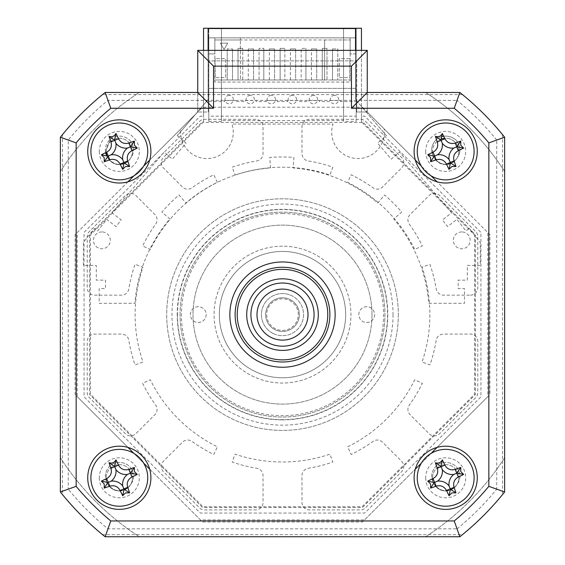 <?xml version="1.0" encoding="UTF-8"?>
<svg xmlns="http://www.w3.org/2000/svg" width="565" height="565" viewBox="0 0 565 565"><rect width="100%" height="100%" fill="white"/><g stroke="black" fill="none" stroke-linecap="round" stroke-linejoin="round"><path stroke-width="0.42" stroke-dasharray="2.83 2.12" d="M208.803 121.362L221.438 121.362L221.438 120.585L343.562 120.585L343.562 121.362L356.197 121.362L356.197 116.157L208.803 116.157L208.803 121.362L208.803 28.25L203.541 28.25L203.541 116.157L200.3 116.157L84.051 232.406L84.051 396.814L200.3 513.062L364.7 513.062L480.949 396.814L480.949 232.406L364.7 116.157L361.459 116.157L361.459 121.694L361.459 50.356M208.803 116.157L208.803 28.25L221.438 28.25L221.438 121.362M221.438 120.585L221.438 28.25L343.562 28.25L343.562 120.585M343.562 121.362L343.562 28.25L356.197 28.25L356.197 121.362M356.197 116.157L356.197 28.25L361.459 28.25L361.459 116.157M203.541 50.356L203.541 121.694L202.588 121.694L89.581 234.701L89.581 394.518L202.588 507.532L362.412 507.532L475.419 394.518L475.419 234.701L362.412 121.694L361.459 121.694M362.087 122.478L202.913 122.478L90.365 235.026L90.365 394.193L202.913 506.749L362.087 506.749L474.635 394.193L474.635 235.026L362.087 122.478M203.541 121.694L203.541 116.157M470.426 295.135A7.366 7.366 0 0 0 477.792 287.762L477.792 236.332A6.314 6.314 0 0 0 475.942 231.869L439.577 195.497A7.366 7.366 0 0 0 429.153 195.497L410.091 214.566A7.366 7.366 0 0 0 409.3 224.058A155.813 155.813 0 0 1 422.352 245.909L414.717 249.469A147.394 147.394 0 0 0 347.637 182.396L351.197 174.762A155.813 155.813 0 0 1 373.048 187.806A7.366 7.366 0 0 0 382.54 187.022L401.609 167.953A7.366 7.366 0 0 0 401.609 157.536L365.244 121.164A6.314 6.314 0 0 0 360.774 119.314L309.345 119.314A7.366 7.366 0 0 0 301.978 126.687L301.978 153.652A7.366 7.366 0 0 0 308.137 160.919A155.813 155.813 0 0 1 332.813 167.141L329.932 175.058A147.394 147.394 0 0 0 235.068 175.058L232.187 167.141A155.813 155.813 0 0 1 256.863 160.919A7.366 7.366 0 0 0 263.022 153.652L263.022 126.687A7.366 7.366 0 0 0 255.655 119.314L204.226 119.314A6.314 6.314 0 0 0 199.756 121.164L163.391 157.536A7.366 7.366 0 0 0 163.391 167.953L182.46 187.022A7.366 7.366 0 0 0 191.952 187.806A155.813 155.813 0 0 1 213.803 174.762L217.363 182.396A147.394 147.394 0 0 0 150.283 249.469L142.648 245.909A155.813 155.813 0 0 1 155.7 224.058A7.366 7.366 0 0 0 154.909 214.566L135.847 195.497A7.366 7.366 0 0 0 125.423 195.497L89.058 231.869A6.314 6.314 0 0 0 87.208 236.332L87.208 287.762A7.366 7.366 0 0 0 94.574 295.135L121.539 295.135A7.366 7.366 0 0 0 128.806 288.976A155.813 155.813 0 0 1 135.035 264.3L142.952 267.181A147.394 147.394 0 0 0 142.952 362.045L135.035 364.919A155.813 155.813 0 0 1 128.806 340.243A7.366 7.366 0 0 0 121.539 334.085L94.574 334.085A7.366 7.366 0 0 0 87.208 341.458L87.208 392.887A6.314 6.314 0 0 0 89.058 397.35L125.423 433.722A7.366 7.366 0 0 0 135.847 433.722L154.909 414.654A7.366 7.366 0 0 0 155.7 405.161A155.813 155.813 0 0 1 142.648 383.31L150.283 379.751A147.394 147.394 0 0 0 217.363 446.823L213.803 454.465A155.813 155.813 0 0 1 191.952 441.413A7.366 7.366 0 0 0 182.46 442.197L163.391 461.266A7.366 7.366 0 0 0 163.391 471.69L199.756 508.055A6.314 6.314 0 0 0 204.226 509.905L255.655 509.905A7.366 7.366 0 0 0 263.022 502.532L263.022 475.568A7.366 7.366 0 0 0 256.863 468.3A155.813 155.813 0 0 1 232.187 462.078L235.068 454.161A147.394 147.394 0 0 0 329.932 454.161L332.813 462.078A155.813 155.813 0 0 1 308.137 468.3A7.366 7.366 0 0 0 301.978 475.568L301.978 502.532A7.366 7.366 0 0 0 309.345 509.905L360.774 509.905A6.314 6.314 0 0 0 365.244 508.055L401.609 471.69A7.366 7.366 0 0 0 401.609 461.266L382.54 442.197A7.366 7.366 0 0 0 373.048 441.413A155.813 155.813 0 0 1 351.197 454.465L347.637 446.823A147.394 147.394 0 0 0 414.717 379.751L422.352 383.31A155.813 155.813 0 0 1 409.3 405.161A7.366 7.366 0 0 0 410.091 414.654L429.153 433.722A7.366 7.366 0 0 0 439.577 433.722L475.942 397.35A6.314 6.314 0 0 0 477.792 392.887L477.792 341.458A7.366 7.366 0 0 0 470.426 334.085L443.461 334.085A7.366 7.366 0 0 0 436.194 340.243A155.813 155.813 0 0 1 429.965 364.919L422.048 362.045A147.394 147.394 0 0 0 422.048 267.181L429.965 264.3A155.813 155.813 0 0 1 436.194 288.976A7.366 7.366 0 0 0 443.461 295.135L470.426 295.135M87.73 477.792A31.584 31.584 0 0 0 119.314 509.376A31.584 31.584 0 0 0 150.897 477.792A31.584 31.584 0 0 0 119.314 446.209A31.584 31.584 0 0 0 87.73 477.792M414.103 477.792A31.584 31.584 0 0 0 445.686 509.376A31.584 31.584 0 0 0 477.27 477.792A31.584 31.584 0 0 0 445.686 446.209A31.584 31.584 0 0 0 414.103 477.792M414.103 151.427A31.584 31.584 0 0 0 445.686 183.011A31.584 31.584 0 0 0 477.27 151.427A31.584 31.584 0 0 0 445.686 119.844A31.584 31.584 0 0 0 414.103 151.427M87.73 151.427A31.584 31.584 0 0 0 119.314 183.011A31.584 31.584 0 0 0 150.897 151.427A31.584 31.584 0 0 0 119.314 119.844A31.584 31.584 0 0 0 87.73 151.427M229.863 314.613A52.637 52.637 0 0 0 282.5 367.25A52.637 52.637 0 0 0 335.137 314.613A52.637 52.637 0 0 0 282.5 261.969A52.637 52.637 0 0 0 229.863 314.613A52.637 52.637 0 0 0 282.5 367.25A52.637 52.637 0 0 0 335.137 314.613A52.637 52.637 0 0 0 282.5 261.969A52.637 52.637 0 0 0 229.863 314.613A52.637 52.637 0 0 1 282.5 261.969A52.637 52.637 0 0 1 335.137 314.613A52.637 52.637 0 0 1 282.5 367.25A52.637 52.637 0 0 1 229.863 314.613A52.637 52.637 0 0 0 282.5 367.25A52.637 52.637 0 0 0 335.137 314.613A52.637 52.637 0 0 0 282.5 261.969A52.637 52.637 0 0 0 229.863 314.613M367.25 92.469L367.25 112.004L367.25 92.469L459.854 92.469A284.252 284.252 0 0 1 504.637 137.253L504.637 491.967A284.252 284.252 0 0 1 459.854 536.75L105.147 536.75A284.252 284.252 0 0 1 60.363 491.967L60.363 137.253A284.252 284.252 0 0 1 105.147 92.469L197.75 92.469L197.75 112.004L197.75 92.469M415.303 160.057L367.25 112.004L356.72 112.004L356.72 60.886L208.28 60.886L208.28 112.004L197.75 112.004L149.697 160.057M197.75 50.356L367.25 50.356M99.313 151.427A20.001 20.001 0 0 0 119.314 171.428A20.001 20.001 0 0 0 139.322 151.427A20.001 20.001 0 0 0 119.314 131.426A20.001 20.001 0 0 0 99.313 151.427M425.678 477.792A20.001 20.001 0 0 0 445.686 497.793A20.001 20.001 0 0 0 465.687 477.792A20.001 20.001 0 0 0 445.686 457.791A20.001 20.001 0 0 0 425.678 477.792M99.313 477.792A20.001 20.001 0 0 0 119.314 497.793A20.001 20.001 0 0 0 139.322 477.792A20.001 20.001 0 0 0 119.314 457.791A20.001 20.001 0 0 0 99.313 477.792M425.678 151.427A20.001 20.001 0 0 0 445.686 171.428A20.001 20.001 0 0 0 465.687 151.427A20.001 20.001 0 0 0 445.686 131.426A20.001 20.001 0 0 0 425.678 151.427M143.672 166.089L133.976 175.779M127.951 181.81L77.207 232.554L77.207 396.665L127.951 447.409M133.976 453.441L143.672 463.138M149.697 469.162L200.441 519.906L364.559 519.906L415.303 469.162M421.328 463.138L431.024 453.441M437.049 447.409L487.793 396.665L487.793 232.554L437.049 181.81M431.024 175.779L421.328 166.089M356.72 112.004L356.72 60.886L208.28 60.886L208.28 112.004L197.75 112.004L180.849 128.905A26.322 26.322 0 0 0 209.446 158.44A26.322 26.322 0 0 0 231.975 124.053L333.025 124.053A26.322 26.322 0 0 0 355.555 158.44A26.322 26.322 0 0 0 384.151 128.905L367.25 112.004L356.72 112.004M106.156 477.792A13.157 13.157 0 0 1 119.314 464.635A13.157 13.157 0 0 1 132.478 477.792A13.157 13.157 0 0 0 119.314 464.635A13.157 13.157 0 0 0 106.156 477.792A13.157 13.157 0 0 0 119.314 490.957A13.157 13.157 0 0 0 132.478 477.792A13.157 13.157 0 0 1 119.314 490.957A13.157 13.157 0 0 1 106.156 477.792M432.522 477.792A13.157 13.157 0 0 1 445.686 464.635A13.157 13.157 0 0 1 458.844 477.792A13.157 13.157 0 0 0 445.686 464.635A13.157 13.157 0 0 0 432.522 477.792A13.157 13.157 0 0 0 445.686 490.957A13.157 13.157 0 0 0 458.844 477.792A13.157 13.157 0 0 1 445.686 490.957A13.157 13.157 0 0 1 432.522 477.792M441.3 139.018A13.157 13.157 0 0 0 432.522 151.427A13.157 13.157 0 0 1 445.686 138.27A13.157 13.157 0 0 1 458.844 151.427A13.157 13.157 0 0 0 444.676 138.305M106.905 155.806A13.157 13.157 0 0 0 132.478 151.427A13.157 13.157 0 0 1 119.314 164.584A13.157 13.157 0 0 1 106.156 151.427A13.157 13.157 0 0 1 119.314 138.27A13.157 13.157 0 0 1 132.478 151.427A13.157 13.157 0 0 0 119.314 138.27A13.157 13.157 0 0 0 106.192 152.43M398.311 314.613A115.811 115.811 0 0 1 282.5 430.417A115.811 115.811 0 0 1 166.689 314.613A115.811 115.811 0 0 1 282.5 198.802A115.811 115.811 0 0 1 398.311 314.613A115.811 115.811 0 0 1 282.5 430.417A115.811 115.811 0 0 1 166.689 314.613A115.811 115.811 0 0 1 282.5 198.802A115.811 115.811 0 0 1 398.311 314.613M180.066 314.613A102.434 102.434 0 0 1 282.5 212.172A102.434 102.434 0 0 1 384.935 314.613A102.434 102.434 0 0 1 282.5 417.048A102.434 102.434 0 0 1 180.066 314.613A102.434 102.434 0 0 1 282.5 212.172A102.434 102.434 0 0 1 384.935 314.613A102.434 102.434 0 0 1 282.5 417.048A102.434 102.434 0 0 1 180.066 314.613M462.46 534.645L459.854 536.75L105.147 536.75L102.54 534.645L462.46 534.645M62.468 494.573L60.363 491.967L60.363 137.253L62.468 134.647L62.468 494.573A284.252 284.252 0 0 0 102.54 534.645M462.46 94.574L102.54 94.574L105.147 92.469A284.252 284.252 0 0 0 60.363 137.253L60.363 491.967L68.273 489.17A276.341 276.341 0 0 0 107.936 528.84L457.064 528.84L459.854 536.75A284.252 284.252 0 0 0 504.637 491.967L504.637 137.253A284.252 284.252 0 0 0 459.854 92.469L462.46 94.574A284.252 284.252 0 0 1 502.532 134.647L504.637 137.253A284.252 284.252 0 0 0 459.854 92.469L105.147 92.469L459.854 92.469L457.064 100.386L107.936 100.386A276.341 276.341 0 0 0 68.273 140.049L68.273 489.17M502.532 134.647L502.532 494.573L504.637 491.967L496.727 489.17L496.727 140.049L504.637 137.253M102.54 94.574A284.252 284.252 0 0 0 62.468 134.647M68.273 140.049L60.363 137.253A284.252 284.252 0 0 1 105.147 92.469L107.936 100.386M459.854 536.75L105.147 536.75A284.252 284.252 0 0 1 60.363 491.967A284.252 284.252 0 0 0 105.147 536.75L107.936 528.84M457.064 528.84A276.341 276.341 0 0 0 496.727 489.17M496.727 140.049A276.341 276.341 0 0 0 457.064 100.386M458.844 151.427A13.157 13.157 0 0 1 445.686 164.584A13.157 13.157 0 0 1 432.522 151.427A13.157 13.157 0 0 0 445.686 164.584A13.157 13.157 0 0 0 458.844 151.427M362.455 107.209L489.897 234.659L489.897 394.561L362.455 522.011L202.545 522.011L75.103 394.561L75.103 234.659L202.545 107.209L362.455 107.209M235.125 314.613A47.375 47.375 0 0 0 282.5 361.988A47.375 47.375 0 0 0 329.875 314.613A47.375 47.375 0 0 0 282.5 267.238A47.375 47.375 0 0 0 235.125 314.613A47.375 47.375 0 0 0 282.5 361.988A47.375 47.375 0 0 0 329.875 314.613A47.375 47.375 0 0 1 282.5 361.988A47.375 47.375 0 0 1 235.125 314.613A47.375 47.375 0 0 1 282.5 267.238A47.375 47.375 0 0 1 329.875 314.613A47.375 47.375 0 0 0 282.5 267.238A47.375 47.375 0 0 0 235.125 314.613M219.333 314.613A63.167 63.167 0 0 0 282.5 377.78A63.167 63.167 0 0 0 345.667 314.613A63.167 63.167 0 0 0 282.5 251.439A63.167 63.167 0 0 0 219.333 314.613A63.167 63.167 0 0 1 282.5 251.439A63.167 63.167 0 0 1 345.667 314.613A63.167 63.167 0 0 1 282.5 377.78A63.167 63.167 0 0 1 219.333 314.613A63.167 63.167 0 0 0 282.5 377.78A63.167 63.167 0 0 0 345.667 314.613A63.167 63.167 0 0 0 282.5 251.439A63.167 63.167 0 0 0 219.333 314.613A63.167 63.167 0 0 1 282.5 251.439A63.167 63.167 0 0 1 345.667 314.613A63.167 63.167 0 0 1 282.5 377.78A63.167 63.167 0 0 1 219.333 314.613M371.989 314.613A89.489 89.489 0 0 1 282.5 404.095A89.489 89.489 0 0 1 193.011 314.613A89.489 89.489 0 0 1 282.5 225.124A89.489 89.489 0 0 1 371.989 314.613A89.489 89.489 0 0 1 282.5 404.095A89.489 89.489 0 0 1 193.011 314.613A89.489 89.489 0 0 1 282.5 225.124A89.489 89.489 0 0 1 371.989 314.613M198.28 306.717A7.896 7.896 0 0 0 190.384 314.613A7.896 7.896 0 0 0 198.28 322.509A7.896 7.896 0 0 0 206.176 314.613A7.896 7.896 0 0 0 198.28 306.717A7.896 7.896 0 0 0 190.384 314.613A7.896 7.896 0 0 0 198.28 322.509A7.896 7.896 0 0 0 206.176 314.613A7.896 7.896 0 0 0 198.28 306.717M282.5 213.542A101.071 101.071 0 0 1 383.571 314.613A101.071 101.071 0 0 1 282.5 415.678A101.071 101.071 0 0 1 181.429 314.613A101.071 101.071 0 0 1 282.5 213.542M282.5 419.887A105.281 105.281 0 0 0 387.781 314.613A105.281 105.281 0 0 0 282.5 209.333A105.281 105.281 0 0 0 177.219 314.613A105.281 105.281 0 0 0 282.5 419.887M366.72 306.717A7.896 7.896 0 0 0 358.824 314.613A7.896 7.896 0 0 0 366.72 322.509A7.896 7.896 0 0 0 374.616 314.613A7.896 7.896 0 0 0 366.72 306.717A7.896 7.896 0 0 0 358.824 314.613A7.896 7.896 0 0 0 366.72 322.509A7.896 7.896 0 0 0 374.616 314.613A7.896 7.896 0 0 0 366.72 306.717M282.5 246.178A68.429 68.429 0 0 0 214.071 314.613A68.429 68.429 0 0 0 282.5 383.042A68.429 68.429 0 0 0 350.929 314.613A68.429 68.429 0 0 0 282.5 246.178A68.429 68.429 0 0 0 214.071 314.613A68.429 68.429 0 0 0 282.5 383.042A68.429 68.429 0 0 0 350.929 314.613A68.429 68.429 0 0 0 282.5 246.178M355.512 50.356L355.512 99.595L355.512 28.533L208.125 28.533L208.125 99.595L177.255 135.607L186.047 143.143L172.346 159.132L164.133 152.091L112.061 212.836L121.2 219.947L116.03 226.593L106.714 219.354L97.667 230.986L94.341 228.401L83.366 242.512L83.366 265.409L96.304 265.409L96.304 280.148L105.478 280.148L105.478 288.574L99.158 288.574L99.158 303.313L134.887 303.313A147.394 147.394 0 0 1 169.917 218.966L161.922 212.115A157.918 157.918 0 0 1 179.041 194.996L185.892 202.99A147.394 147.394 0 0 1 270.522 167.932L269.71 157.437A157.918 157.918 0 0 1 293.927 157.437L293.122 167.932A147.394 147.394 0 0 1 377.745 202.99L384.595 194.996A157.918 157.918 0 0 1 401.715 212.115L393.727 218.966A147.394 147.394 0 0 1 428.757 303.313L464.479 303.313L464.479 288.574L458.166 288.574L458.166 280.148L467.333 280.148L467.333 265.409L480.271 265.409L480.271 242.512L469.296 228.401L465.97 230.986L456.923 219.354L447.607 226.593L442.437 219.947L451.576 212.836L399.504 152.091L391.291 159.132L377.589 143.143L386.382 135.607L355.512 99.595L386.382 135.607M208.125 50.356L208.125 99.595L177.255 135.607M101.877 231.933A8.426 8.426 0 0 0 93.458 240.358A8.426 8.426 0 0 0 101.877 248.784A8.426 8.426 0 0 0 110.302 240.358A8.426 8.426 0 0 0 101.877 231.933M250.239 95.386A4.209 4.209 0 0 0 246.022 99.595A4.209 4.209 0 0 0 250.239 103.805A4.209 4.209 0 0 0 254.448 99.595A4.209 4.209 0 0 0 250.239 95.386M313.406 95.386A4.209 4.209 0 0 0 309.189 99.595A4.209 4.209 0 0 0 313.406 103.805A4.209 4.209 0 0 0 317.615 99.595A4.209 4.209 0 0 0 313.406 95.386M292.345 95.386A4.209 4.209 0 0 0 288.136 99.595A4.209 4.209 0 0 0 292.345 103.805A4.209 4.209 0 0 0 296.561 99.595A4.209 4.209 0 0 0 292.345 95.386M271.292 95.386A4.209 4.209 0 0 0 267.083 99.595A4.209 4.209 0 0 0 271.292 103.805A4.209 4.209 0 0 0 275.501 99.595A4.209 4.209 0 0 0 271.292 95.386M334.459 95.386A4.209 4.209 0 0 0 330.25 99.595A4.209 4.209 0 0 0 334.459 103.805A4.209 4.209 0 0 0 338.668 99.595A4.209 4.209 0 0 0 334.459 95.386M229.178 95.386A4.209 4.209 0 0 0 224.969 99.595A4.209 4.209 0 0 0 229.178 103.805A4.209 4.209 0 0 0 233.387 99.595A4.209 4.209 0 0 0 229.178 95.386M461.76 231.933A8.426 8.426 0 0 0 453.335 240.358A8.426 8.426 0 0 0 461.76 248.784A8.426 8.426 0 0 0 470.186 240.358A8.426 8.426 0 0 0 461.76 231.933M240.386 39.96L240.386 37.855L214.855 37.855L214.855 39.96L214.855 37.855L350.145 37.855L350.145 82.073L350.145 37.855L350.145 53.901L350.145 37.855L324.614 37.855L356.197 37.855L356.197 53.901L356.197 37.855L208.803 37.855L208.803 117.866L208.803 92.469L139.378 92.469A264.251 264.251 0 0 0 60.363 171.492L60.363 457.728A264.251 264.251 0 0 0 139.378 536.75L425.622 536.75A264.251 264.251 0 0 0 504.637 457.728L504.637 171.492A264.251 264.251 0 0 0 425.622 92.469L356.197 92.469L356.197 117.866L356.197 37.855L356.197 88.387L208.803 88.387L208.803 92.469L356.197 92.469L356.197 88.387L208.803 88.387L208.803 37.855L214.855 37.855L214.855 53.901L214.855 37.855L208.803 37.855L208.803 53.901L214.855 53.901L208.803 53.901L208.803 37.855L240.386 37.855L240.386 79.969L324.614 79.969L324.614 39.96L350.145 39.96L214.855 39.96L240.386 39.96L240.386 79.969L214.855 79.969L214.855 82.073L350.145 82.073L214.855 82.073L214.855 79.969L238.02 79.969L238.02 48.385L242.759 48.385L238.02 48.385L238.02 79.969L242.759 79.969L242.759 48.385L242.759 79.969L259.074 79.969L259.074 48.385L263.813 48.385L259.074 48.385L259.074 79.969L263.813 79.969L263.813 48.385L263.813 79.969L280.134 79.969L280.134 48.385L284.866 48.385L280.134 48.385L280.134 79.969L284.866 79.969L284.866 48.385L284.866 79.969L301.187 79.969L301.187 48.385L305.926 48.385L301.187 48.385L301.187 79.969L305.926 79.969L305.926 48.385L305.926 79.969L322.241 79.969L322.241 48.385L326.98 48.385L322.241 48.385L322.241 79.969L326.98 79.969L326.98 48.385L326.98 79.969L350.145 79.969L214.855 79.969L214.855 39.96L214.855 79.969L350.145 79.969L324.614 79.969L324.614 39.96M504.637 171.492A264.251 264.251 0 0 0 425.622 92.469L139.378 92.469A264.251 264.251 0 0 0 60.363 171.492L60.363 457.728A264.251 264.251 0 0 0 139.378 536.75L425.622 536.75A264.251 264.251 0 0 0 504.637 457.728M215.124 58.647L215.124 77.596L225.647 77.596L225.647 58.647L215.124 58.647L215.124 77.596L225.647 77.596L225.647 58.647L215.124 58.647M248.282 48.908L248.282 79.969L248.282 48.908L253.551 48.908L253.551 79.969L253.551 48.908L248.282 48.908M248.282 79.969L253.551 79.969L248.282 79.969M269.343 79.969L269.343 48.908L269.343 79.969L274.604 79.969L274.604 48.908L274.604 79.969L269.343 79.969M269.343 48.908L274.604 48.908L269.343 48.908M290.396 79.969L290.396 48.908L290.396 79.969L295.657 79.969L295.657 48.908L295.657 79.969L290.396 79.969M290.396 48.908L295.657 48.908L290.396 48.908M311.449 79.969L311.449 48.908L311.449 79.969L316.718 79.969L316.718 48.908L316.718 79.969L311.449 79.969M311.449 48.908L316.718 48.908L311.449 48.908M227.229 48.908L227.229 79.969L232.49 79.969L232.49 48.908L232.49 79.969L227.229 79.969L227.229 48.908L232.49 48.908L227.229 48.908M332.51 48.908L337.771 48.908L337.771 79.969L337.771 48.908L332.51 48.908L332.51 79.969L337.771 79.969L332.51 79.969L332.51 48.908M339.353 77.596L349.876 77.596L349.876 58.647L339.353 58.647L339.353 77.596L349.876 77.596L349.876 58.647L339.353 58.647L339.353 77.596M227.752 43.117L224.072 49.501L220.385 43.117L227.752 43.117L220.385 43.117L224.072 49.501L227.752 43.117M350.145 37.855L356.197 37.855L350.145 37.855M356.197 53.901L350.145 53.901L356.197 53.901M208.803 101.552L224.595 101.552L224.595 100.499L235.125 100.499L235.125 101.552L245.655 101.552L245.655 100.499L256.178 100.499L256.178 101.552L266.708 101.552L266.708 100.499L277.238 100.499L277.238 101.552L287.762 101.552L287.762 100.499L298.292 100.499L298.292 101.552L308.822 101.552L308.822 100.499L319.345 100.499L319.345 101.552L329.875 101.552L329.875 100.499L340.405 100.499L340.405 101.552L356.197 101.552M443.695 136.236A15.319 15.319 0 0 1 456.449 140.53C461.711 148.101 460.962 154.987 454.196 161.187C447.621 165.835 441.47 165.347 435.742 159.726C430.064 152.607 430.375 145.714 436.667 139.039A15.319 15.319 0 0 1 442.028 136.553M435.742 486.091C430.064 478.972 430.375 472.079 436.667 465.405A15.319 15.319 0 0 1 456.449 466.895C461.711 474.473 460.962 481.352 454.196 487.553C447.621 492.2 441.47 491.712 435.742 486.091C430.064 478.972 430.375 472.079 436.667 465.405A15.319 15.319 0 0 1 456.449 466.895C461.711 474.473 460.962 481.352 454.196 487.553C447.621 492.2 441.47 491.712 435.742 486.091M105.563 152.734L110.302 139.039A15.319 15.319 0 0 1 130.077 140.53C135.346 148.101 134.597 154.987 127.831 161.187C121.256 165.835 115.105 165.347 109.37 159.726L106.524 155.672M109.37 486.091C103.699 478.972 104.009 472.079 110.302 465.405A15.319 15.319 0 0 1 130.077 466.895C135.346 474.473 134.597 481.352 127.831 487.553C121.256 492.2 115.105 491.712 109.37 486.091C103.699 478.972 104.009 472.079 110.302 465.405A15.319 15.319 0 0 1 130.077 466.895C135.346 474.473 134.597 481.352 127.831 487.553C121.256 492.2 115.105 491.712 109.37 486.091M436.667 139.039A15.319 15.319 0 0 1 456.449 140.53C461.711 148.101 460.962 154.987 454.196 161.187C447.621 165.835 441.47 165.347 435.742 159.726C430.064 152.607 430.375 145.714 436.667 139.039M177.459 314.613A105.041 105.041 0 0 0 282.5 419.647A105.041 105.041 0 0 0 387.541 314.613A105.041 105.041 0 0 0 282.5 209.573A105.041 105.041 0 0 0 177.459 314.613M110.302 139.039A15.319 15.319 0 0 1 130.077 140.53C135.346 148.101 134.597 154.987 127.831 161.187C121.256 165.835 115.105 165.347 109.37 159.726C103.699 152.607 104.009 145.714 110.302 139.039M246.707 314.613A35.793 35.793 0 0 1 282.5 278.813A35.793 35.793 0 0 1 318.293 314.613A35.793 35.793 0 0 1 282.5 350.406A35.793 35.793 0 0 1 246.707 314.613A35.793 35.793 0 0 1 282.5 278.813A35.793 35.793 0 0 1 318.293 314.613A35.793 35.793 0 0 1 282.5 350.406A35.793 35.793 0 0 1 246.707 314.613A35.793 35.793 0 0 1 282.5 278.813A35.793 35.793 0 0 1 318.293 314.613A35.793 35.793 0 0 1 282.5 350.406A35.793 35.793 0 0 1 246.707 314.613M327.771 314.613A45.271 45.271 0 0 1 282.5 359.884A45.271 45.271 0 0 1 237.229 314.613A45.271 45.271 0 0 1 282.5 269.343A45.271 45.271 0 0 1 327.771 314.613M268.453 342.899A31.584 31.584 0 0 0 310.785 328.661A31.584 31.584 0 0 0 296.547 286.321A31.584 31.584 0 0 0 254.215 300.559A31.584 31.584 0 0 0 268.453 342.899M293.849 291.766A25.503 25.503 0 0 1 305.34 325.956A25.503 25.503 0 0 1 271.151 337.453A25.503 25.503 0 0 1 259.66 303.264A25.503 25.503 0 0 1 293.849 291.766M289.993 299.521A16.844 16.844 0 0 1 297.586 322.106A16.844 16.844 0 0 1 275.007 329.699A16.844 16.844 0 0 1 267.415 307.12A16.844 16.844 0 0 1 289.993 299.521A16.844 16.844 0 0 1 297.586 322.106A16.844 16.844 0 0 1 275.007 329.699A16.844 16.844 0 0 1 267.415 307.12A16.844 16.844 0 0 1 289.993 299.521M273.135 333.47A21.053 21.053 0 0 0 301.357 323.978A21.053 21.053 0 0 0 291.865 295.749A21.053 21.053 0 0 1 301.357 323.978A21.053 21.053 0 0 1 273.135 333.47A21.053 21.053 0 0 1 263.643 305.241A21.053 21.053 0 0 1 291.865 295.749A21.053 21.053 0 0 0 263.643 305.241A21.053 21.053 0 0 0 273.135 333.47M289.527 300.467A15.792 15.792 0 0 1 296.646 321.633A15.792 15.792 0 0 1 275.473 328.752A15.792 15.792 0 0 1 268.354 307.586A15.792 15.792 0 0 1 289.527 300.467M393.042 314.613A110.542 110.542 0 0 1 282.5 425.155A110.542 110.542 0 0 1 171.958 314.613A110.542 110.542 0 0 1 282.5 204.064A110.542 110.542 0 0 1 393.042 314.613"/><path stroke-width="0.85" d="M203.541 50.356L203.541 28.25L361.459 28.25L361.459 50.356M87.73 477.792A31.584 31.584 0 0 0 119.314 509.376A31.584 31.584 0 0 0 150.897 477.792A31.584 31.584 0 0 0 119.314 446.209A31.584 31.584 0 0 0 87.73 477.792M414.103 477.792A31.584 31.584 0 0 0 445.686 509.376A31.584 31.584 0 0 0 477.27 477.792A31.584 31.584 0 0 0 445.686 446.209A31.584 31.584 0 0 0 414.103 477.792M414.103 151.427A31.584 31.584 0 0 0 445.686 183.011A31.584 31.584 0 0 0 477.27 151.427A31.584 31.584 0 0 0 445.686 119.844A31.584 31.584 0 0 0 414.103 151.427M87.73 151.427A31.584 31.584 0 0 0 119.314 183.011A31.584 31.584 0 0 0 150.897 151.427A31.584 31.584 0 0 0 119.314 119.844A31.584 31.584 0 0 0 87.73 151.427M229.863 314.613A52.637 52.637 0 0 0 282.5 367.25A52.637 52.637 0 0 0 335.137 314.613A52.637 52.637 0 0 0 282.5 261.969A52.637 52.637 0 0 0 229.863 314.613M351.458 66.147L213.542 66.147L197.75 50.356L367.25 50.356L367.25 92.469L459.854 92.469L454.232 108.261L351.458 108.261L351.458 66.147L367.25 50.356L367.25 92.469L351.458 108.261M197.75 92.469L197.75 50.356L197.75 92.469L213.542 108.261L110.768 108.261L105.147 92.469L197.75 92.469M60.363 137.253A284.252 284.252 0 0 1 105.147 92.469A284.252 284.252 0 0 0 60.363 137.253L76.155 142.874L76.155 486.345L60.363 491.967L60.363 137.253M488.845 486.345L504.637 491.967L504.637 137.253A284.252 284.252 0 0 0 459.854 92.469A284.252 284.252 0 0 1 504.637 137.253L504.637 491.967A284.252 284.252 0 0 1 459.854 536.75L105.147 536.75L110.768 520.958L454.232 520.958A268.46 268.46 0 0 0 488.845 486.345L488.845 142.874A268.46 268.46 0 0 0 454.232 108.261M149.697 160.057L143.672 166.089M133.976 175.779L127.951 181.81M127.951 447.409L133.976 453.441M143.672 463.138L149.697 469.162M415.303 469.162L421.328 463.138M431.024 453.441L437.049 447.409M437.049 181.81L431.024 175.779M421.328 166.089L415.303 160.057M504.637 137.253L488.845 142.874M504.637 491.967A284.252 284.252 0 0 1 459.854 536.75L454.232 520.958M105.147 536.75A284.252 284.252 0 0 1 60.363 491.967A284.252 284.252 0 0 0 105.147 536.75M444.676 138.305A13.157 13.157 0 0 0 441.3 139.018M106.192 152.43A13.157 13.157 0 0 0 106.905 155.806M462.46 534.645A284.252 284.252 0 0 0 502.532 494.573M355.512 50.356L355.512 28.533L208.125 28.533L208.125 50.356M125.55 492.878L122.654 495.731A71.925 19.824 -112.4 0 1 120.105 490.455C117.774 486.387 114.335 484.961 109.794 486.168A71.925 19.824 157.6 0 1 104.25 488.089L104.235 484.028L101.375 481.133A71.925 19.824 -22.4 0 1 106.658 478.583C110.719 476.253 112.145 472.813 110.938 468.272A71.925 19.824 -112.4 0 1 109.024 462.728C112.11 463.639 114.434 462.679 115.98 459.854A71.925 19.824 67.6 0 1 118.53 465.136C120.861 469.197 124.293 470.624 128.841 469.416A71.925 19.824 -22.4 0 1 134.378 467.495L134.399 471.563L137.253 474.452A71.925 19.824 157.6 0 1 131.977 477.008C127.916 479.332 126.489 482.771 127.697 487.32A71.925 19.824 67.6 0 1 129.611 492.857L125.55 492.878M122.697 485.971A12.409 12.409 0 0 1 127.492 474.416A12.409 12.409 0 0 1 115.938 469.621A12.409 12.409 0 0 1 111.143 481.168A12.409 12.409 0 0 1 122.697 485.971L124.06 489.276L122.654 495.731M93.048 488.647A28.427 28.427 0 0 0 130.169 504.065A28.427 28.427 0 0 0 145.586 466.937A28.427 28.427 0 0 0 108.466 451.52A28.427 28.427 0 0 0 93.048 488.647M111.143 481.168L107.837 482.538L101.375 481.133M115.938 469.621L114.737 466.704L110.938 468.272M109.024 462.728L114.737 466.704L118.53 465.136M114.575 466.309L115.98 459.854M127.492 474.416L130.409 473.209L128.841 469.416M134.378 467.495L130.409 473.209L131.977 477.008M130.798 473.046L137.253 474.452M124.06 489.276L129.611 492.857M107.837 482.538L104.25 488.089M504.637 457.728L504.637 171.492M442.028 136.553A15.319 15.319 0 0 1 443.695 136.236M106.524 155.672L105.563 152.734M451.915 492.878L449.02 495.731A71.925 19.824 -112.4 0 1 446.47 490.455C444.139 486.387 440.707 484.961 436.159 486.168A71.925 19.824 157.6 0 1 430.622 488.089L430.601 484.028L427.747 481.133A71.925 19.824 -22.4 0 1 433.023 478.583C437.084 476.253 438.511 472.813 437.303 468.272A71.925 19.824 -112.4 0 1 435.389 462.728C438.482 463.639 440.799 462.679 442.346 459.854A71.925 19.824 67.6 0 1 444.895 465.136C447.226 469.197 450.665 470.624 455.206 469.416A71.925 19.824 -22.4 0 1 460.75 467.495L460.765 471.563L463.625 474.452A71.925 19.824 157.6 0 1 458.342 477.008C454.281 479.332 452.855 482.771 454.062 487.32A71.925 19.824 67.6 0 1 455.976 492.857L451.915 492.878M449.062 485.971A12.409 12.409 0 0 1 453.857 474.416A12.409 12.409 0 0 1 442.303 469.621A12.409 12.409 0 0 1 437.508 481.168A12.409 12.409 0 0 1 449.062 485.971L450.425 489.276L449.02 495.731M419.414 488.647A28.427 28.427 0 0 0 456.534 504.065A28.427 28.427 0 0 0 471.952 466.937A28.427 28.427 0 0 0 434.831 451.52A28.427 28.427 0 0 0 419.414 488.647M437.508 481.168L434.202 482.538L427.747 481.133M442.303 469.621L441.103 466.704L437.303 468.272M435.389 462.728L441.103 466.704L444.895 465.136M440.94 466.309L442.346 459.854M453.857 474.416L456.774 473.209L455.206 469.416M460.75 467.495L456.774 473.209L458.342 477.008M457.163 473.046L463.625 474.452M450.425 489.276L455.976 492.857M434.202 482.538L430.622 488.089M125.55 166.513L122.654 169.366A71.925 19.824 -112.4 0 1 120.105 164.09C117.774 160.022 114.335 158.596 109.794 159.803A71.925 19.824 157.6 0 1 104.25 161.724L104.235 157.656L101.375 154.768A71.925 19.824 -22.4 0 1 106.658 152.218C110.719 149.887 112.145 146.448 110.938 141.9A71.925 19.824 -112.4 0 1 109.024 136.363C112.11 137.274 114.434 136.313 115.98 133.488A71.925 19.824 67.6 0 1 118.53 138.764C120.861 142.832 124.293 144.259 128.841 143.051A71.925 19.824 -22.4 0 1 134.378 141.13L134.399 145.198L137.253 148.087A71.925 19.824 157.6 0 1 131.977 150.636C127.916 152.967 126.489 156.406 127.697 160.954A71.925 19.824 67.6 0 1 129.611 166.491L125.55 166.513M122.697 159.598A12.409 12.409 0 0 1 127.492 148.051A12.409 12.409 0 0 1 115.938 143.256A12.409 12.409 0 0 1 111.143 154.803A12.409 12.409 0 0 1 122.697 159.598L124.06 162.911L122.654 169.366M93.048 162.282A28.427 28.427 0 0 0 130.169 177.7A28.427 28.427 0 0 0 145.586 140.572A28.427 28.427 0 0 0 108.466 125.155A28.427 28.427 0 0 0 93.048 162.282M111.143 154.803L108.226 156.011L106.658 152.218M115.938 143.256L114.737 140.332L110.938 141.9M109.024 136.363L114.737 140.332L118.53 138.764M114.575 139.943L115.98 133.488M127.492 148.051L130.409 146.844L128.841 143.051M134.378 141.13L130.409 146.844L131.977 150.636M130.798 146.681L137.253 148.087M124.06 162.911L129.611 166.491M104.25 161.724L108.226 156.011L109.794 159.803M107.837 156.173L101.375 154.768M237.229 314.613A45.271 45.271 0 0 0 282.5 359.884A45.271 45.271 0 0 0 327.771 314.613A45.271 45.271 0 0 0 282.5 269.343A45.271 45.271 0 0 0 237.229 314.613M329.875 314.613A47.375 47.375 0 0 1 282.5 361.988A47.375 47.375 0 0 1 235.125 314.613A47.375 47.375 0 0 1 282.5 267.238A47.375 47.375 0 0 1 329.875 314.613M246.707 314.613A35.793 35.793 0 0 1 282.5 278.813A35.793 35.793 0 0 1 318.293 314.613A35.793 35.793 0 0 1 282.5 350.406A35.793 35.793 0 0 1 246.707 314.613M451.915 166.513L449.02 169.366A71.925 19.824 -112.4 0 1 446.47 164.09C444.139 160.022 440.707 158.596 436.159 159.803A71.925 19.824 157.6 0 1 430.622 161.724L430.601 157.656L427.747 154.768A71.925 19.824 -22.4 0 1 433.023 152.218C437.084 149.887 438.511 146.448 437.303 141.9A71.925 19.824 -112.4 0 1 435.389 136.363C438.482 137.274 440.799 136.313 442.346 133.488A71.925 19.824 67.6 0 1 444.895 138.764C447.226 142.832 450.665 144.259 455.206 143.051A71.925 19.824 -22.4 0 1 460.75 141.13L460.765 145.198L463.625 148.087A71.925 19.824 157.6 0 1 458.342 150.636C454.281 152.967 452.855 156.406 454.062 160.954A71.925 19.824 67.6 0 1 455.976 166.491L451.915 166.513M449.062 159.598A12.409 12.409 0 0 1 453.857 148.051A12.409 12.409 0 0 1 442.303 143.256A12.409 12.409 0 0 1 437.508 154.803A12.409 12.409 0 0 1 449.062 159.598L450.425 162.911L449.02 169.366M419.414 162.282A28.427 28.427 0 0 0 456.534 177.7A28.427 28.427 0 0 0 471.952 140.572A28.427 28.427 0 0 0 434.831 125.155A28.427 28.427 0 0 0 419.414 162.282M442.346 133.488L440.94 139.943L435.389 136.363M440.94 139.943L441.103 140.332L444.895 138.764M437.508 154.803L434.202 156.173L427.747 154.768M442.303 143.256L441.103 140.332L437.303 141.9M453.857 148.051L456.774 146.844L455.206 143.051M460.75 141.13L456.774 146.844L458.342 150.636M457.163 146.681L463.625 148.087M450.425 162.911L455.976 166.491M434.202 156.173L430.622 161.724M271.151 337.453A25.503 25.503 0 0 0 305.34 325.956A25.503 25.503 0 0 0 293.849 291.766A25.503 25.503 0 0 0 259.66 303.264A25.503 25.503 0 0 0 271.151 337.453M296.547 286.321A31.584 31.584 0 0 1 310.785 328.661A31.584 31.584 0 0 1 268.453 342.899A31.584 31.584 0 0 1 254.215 300.559A31.584 31.584 0 0 1 296.547 286.321M76.155 486.345A268.46 268.46 0 0 0 110.768 520.958M213.542 66.147L213.542 108.261M110.768 108.261A268.46 268.46 0 0 0 76.155 142.874M109.794 486.168L106.658 478.583M120.105 490.455L127.697 487.32M436.159 486.168L433.023 478.583M446.47 490.455L454.062 487.32M120.105 164.09L127.697 160.954M436.159 159.803L433.023 152.218M446.47 164.09L454.062 160.954"/></g></svg>

